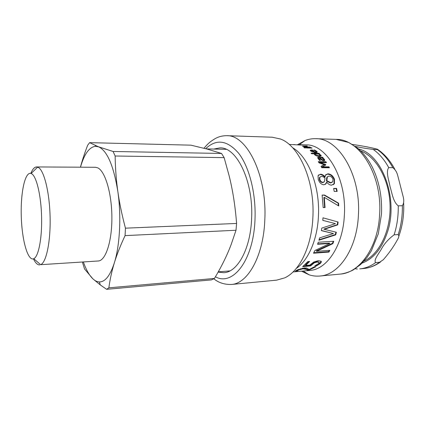 <?xml version="1.0" encoding="UTF-8"?>
<svg xmlns="http://www.w3.org/2000/svg" width="425" height="425" viewBox="0 0 425 425"><rect width="100%" height="100%" fill="white"/><g stroke="black" fill="none" stroke-linecap="round" stroke-linejoin="round"><path stroke-width="0.64" d="M294.939 144.627L294.488 144.622M299.922 144.718L302.563 144.904L300.433 145.037L289.143 144.42M297.436 144.659L301.405 144.893L297.617 144.654M293.617 144.553L294.073 144.564M307.169 146.152L303.785 146.333L310.388 147.225L304.762 147.077L302.318 146.046L307.201 145.934M309.65 147.204L309.708 146.907M305.453 147.098L305.511 146.8M304.672 147.932L304.762 147.533L305.522 147.953L304.523 147.932L303.769 147.507L304.762 147.533M311.302 148.075L311.382 147.725L312.056 148.097L306.42 147.953L305.75 147.581L311.382 147.725M319.802 154.87L318.224 153.877L314.936 153.813L315.435 154.636L318.591 155.768L320.062 155.284L319.802 154.87M315.334 155.295L314.718 154.36L314.936 153.813M317.337 156.203L318.352 156.294L319.94 155.561M311.615 153.701L318.968 154.036M319.908 154.992L320.971 156.172L321.21 155.662L321.061 156.097L319.223 156.485L316.508 155.917L314.654 154.732L314.139 153.797L311.668 153.749L311.047 153.133L318.973 153.292L319.6 153.903L319.026 153.893L321.21 155.662M318.766 153.839L318.973 153.292M319.844 154.913L320.057 154.408M318.899 154.211L319.026 153.893M298.302 270.151L297.627 270.114M298.228 269.514L297.415 270.242L296.453 270.348M308.837 269.312L307.254 269.45L306.197 268.775L302.117 268.281M314.67 266.815L311.472 268.462M314.208 266.852L315.94 266.703L309.464 269.87L307.365 270.056L306.329 269.376L303.009 268.791L298.711 269.939L297.452 270.879L295.295 271.07L297.048 270.045L304.284 267.952L306.792 268.026L309.087 269.54L314.208 266.852M297.341 270.268L297.452 270.879M297.415 270.242L297.532 270.852M297.59 269.939L297.718 270.544M307.254 269.45L307.365 270.056M309.379 269.423L309.464 269.87M308.906 261.487L305.527 264.876L305.734 265.444L309.804 265.099L313.735 262.028L318.357 260.663L321.178 261.285L321.321 262.066L320.312 263.5L316.869 265.721L314.75 265.901L318.596 263.622L319.175 262.815L319.069 262.363L317.087 262.066L314.367 262.799L310.532 265.981L302.669 266.65L307.849 261.572L309.666 261.423L305.734 265.444M318.962 262.124L316.848 261.524L314.133 262.252L310.335 265.407L303.477 265.986M321.109 261.205L320.094 262.947L316.205 265.189M310.335 265.407L310.532 265.981M314.133 262.252L314.367 262.799M318.835 261.816L319.069 262.363M316.678 265.147L316.869 265.721M329.248 250.394L328.567 251.637L328.881 252.083L313.512 253.21L314.904 250.516L329.827 243.477L329.471 243.116L317.703 243.881M328.567 251.637L313.783 252.716M333.253 241.288L332.499 243.307L316.264 250.867L316.582 251.303L329.821 250.352L328.881 252.083M329.827 243.477L317.56 244.279L318.283 242.239L333.752 241.257L332.855 243.668L316.582 251.303M332.499 243.307L332.855 243.668M335.447 223.646L322.788 220.352L322.989 217.812L338.114 222.015L337.742 224.846L324.243 229.303L336.35 232.247L335.707 234.871L318.941 240.226L319.637 237.857L333.455 233.553L321.342 230.621L321.799 228.087L335.447 223.646L322.788 220.373M333.455 233.553L321.369 230.493M335.92 232.14L335.314 234.595L319.09 239.737M337.694 221.898L337.328 224.671L323.845 229.086L324.243 229.303M322.989 217.828L328.238 219.273M335.314 234.595L335.707 234.871M337.328 224.671L337.742 224.846M322.15 195.202L324.089 195.165L338.172 203.219L338.305 205.7M324.291 197.343L323.882 197.46L324.626 207.565L323.186 207.607L322.129 195.07L324.498 195.027L338.598 203.171L338.741 205.966L324.291 197.343L325.04 207.554L323.186 207.613M324.089 195.165L324.498 195.027M324.626 207.565L325.04 207.554M338.172 203.219L338.598 203.171M333.673 188.631L336.17 188.599L336.728 191.415M336.17 188.599L336.573 188.397L337.163 191.404L334.22 191.452L333.63 188.434L336.573 188.397M325.013 178.128C323.717 176.896 322.479 176.327 321.3 176.423L319.743 177.326L319.818 179.382C320.439 181.225 321.513 182.208 323.037 182.33L324.461 181.587L325.013 178.128M319.94 177.007L319.382 177.655L319.451 179.679C320.067 181.507 321.135 182.479 322.66 182.601L323.855 182.166M332.961 179.281C332.207 177.246 330.873 176.189 328.961 176.099L327.319 176.933L326.857 180.678L330.762 182.697L332.786 181.714L332.961 179.281M327.473 176.662L326.947 177.268L326.639 178.42L327.006 178.107M326.639 178.42L326.48 180.965L326.857 180.678M326.48 180.965L330.379 182.962L332.042 182.405M325.8 174.606L327.537 174.16C330.522 174.383 332.722 176.2 334.124 179.6L334.05 183.812L333.221 184.758M318.426 175.052L320.105 174.563C321.661 174.59 323.202 175.435 324.716 177.103L325.141 176.779L325.454 175.233L327.888 173.804C330.878 174.038 333.083 175.87 334.496 179.302L334.438 183.563L331.558 185.151C329.816 185.13 328.212 184.121 326.745 182.113L325.991 183.812L323.924 184.779C321.342 184.53 319.451 182.729 318.256 179.377L318.059 175.7L320.455 174.213C322.012 174.239 323.553 175.089 325.077 176.779L325.141 176.779M326.682 182.118L325.199 184.508M324.716 177.103L325.077 176.779M318.591 162.137L325.646 162.222L325.911 162.626M321.157 166.568L324.339 164.613L319.069 162.897L318.288 161.659L325.933 161.755L326.501 162.632L319.913 162.557L325.486 164.395L325.816 164.969L322.341 166.797L328.945 166.844L329.418 167.763L321.746 167.71L321.05 166.366L324.339 164.613M322.341 166.797L322.028 167.222L328.626 167.264L328.886 167.758M319.913 162.557L319.627 163.019L325.391 165.192M325.646 162.222L325.933 161.755M328.626 167.264L328.945 166.844M325.189 164.842L325.486 164.395M323.388 159.136L321.805 157.946L320.222 157.919L321.481 159.269L323.032 160.002L323.632 159.673L323.388 159.136M323.494 159.917L322.761 160.491L321.215 159.763L319.967 158.424L320.222 157.919M317.571 157.824L322.575 158.004M318.468 158.525L319.632 160.39M323.319 159.056L324.482 160.639M322.426 158.302L322.602 157.957L323.51 158.504L324.477 159.428L324.689 160.422L323.675 160.831L321.401 159.938L319.271 157.903L318.638 158.233L320.45 160.4L319.462 160.39L317.581 157.622L318.723 157.17L322.618 157.239L323.202 157.967L322.602 157.957M322.368 157.749L322.618 157.239M323.26 158.982L323.51 158.504M314.213 152.033L312.194 150.376L311.275 150.519L312.763 151.736L314.213 152.033L314.059 152.469M311.121 151.072L311.228 150.726M312.646 152.081L312.763 151.736M316.078 151.412L317.018 152.389L317.22 151.847C317.379 152.378 316.816 152.639 315.515 152.623L310.733 151.04L310.255 150.184L312.285 149.919L314.941 152.049L316.142 151.534L313.698 150.004L314.734 150.025L317.22 151.847M315.079 152.602L316.025 151.879M314.181 152.118L314.702 152.57M310.303 150.609L311.328 150.482M314.622 150.392L314.734 150.025M314.755 152.575L314.941 152.049M312.152 150.376L312.285 149.919M296.305 268.403C308.221 260.493 317.448 239.742 318.442 215.942C320.089 186.177 308.13 156.405 292.607 147.746M293.053 271.936L309.777 270.443C326.82 269.625 343.092 245.724 344.383 214.938C346.779 177.995 326.389 144.08 305.926 144.883L300.348 144.728M218.115 272.112L223.794 272.707C237.623 272.255 250.782 248.524 251.643 217.722C253.374 180.811 236.539 146.891 219.969 147.889L213.743 149.058M301.506 271.182L309.198 274.848C312.71 275.968 316.285 276.362 319.913 276.027C338.773 275.012 356.91 249.013 358.397 215.369C361.123 174.919 338.385 137.918 315.701 138.688C312.056 138.577 308.518 139.193 305.076 140.521L297.627 144.654M213.823 278.805C218.636 282.726 224.448 284.617 231.264 284.484L276.627 280.155L284.707 277.865C299.428 271.267 311.716 246.606 312.885 217.175C314.914 180.912 299.083 145.568 280.452 139.007L272.244 137.217L226.7 135.681C222.185 135.708 218.147 136.797 214.593 138.954C210.55 141.583 208.988 142.386 203.958 148.251M364.055 261.077C379.318 254.23 390.894 230.743 390.07 205.142C389.321 179.541 376.332 156.809 360.676 150.907M402.358 205.711L398.252 205.838C393.051 201.806 392.025 192.86 390.06 186.633C388.928 180.375 385.597 171.636 388.742 167.636L392.828 167.668C395.255 169.527 396.902 172.183 397.752 175.626L403.038 196.185C404.159 200.196 403.931 203.373 402.358 205.711C402.528 215.927 401.142 225.553 398.188 234.589C399.208 235.753 398.916 237.532 397.322 239.934C393.587 246.755 388.902 253.364 383.276 259.76L379.615 262.252L375.604 262.602C373.432 260.095 378.712 253.741 381.321 249.22C384.184 243.828 388.445 239.031 394.103 234.839L398.188 234.589M352.421 144.447C362.977 145.977 371.285 147.565 377.342 149.212C377.995 149.398 377.968 149.504 377.262 149.531L373.23 149.43C365.803 148.479 359.842 147.464 355.342 146.386M355.13 268.754L357.244 269.009M80.474 167.195C84.161 154.328 89.064 147.374 95.184 146.317L98.552 146.811C107.196 150.732 113.629 165.66 117.853 191.579C121.422 216.049 119.887 245.315 114.362 262.777C110.181 275.612 105.177 281.993 99.344 281.924C97.155 281.839 95.014 280.824 92.926 278.88C89.298 275.405 86.121 269.774 83.385 261.986M36.64 166.94L95.381 167.28L97.654 167.817C105.081 170.946 111.807 193.194 111.887 217.377C112.041 241.57 105.575 260.812 98.249 260.987L40.641 264.685C46.224 262.671 50.676 241.899 50.107 217.271C49.592 192.647 44.173 170.685 38.447 167.498L36.64 166.94C34.473 167.009 32.544 169.155 30.839 173.379M113.093 151.475L98.552 146.811L89.59 142.651L190.963 145.169L207.474 149.175L221.531 153.457L113.093 151.475L115.143 156.012L224.129 157.622L229.054 175.461C232.714 189.943 235.227 205.939 236.592 223.449L236.013 230.249L231.147 244.556C227.051 255.414 221.483 266.714 214.439 278.449L211.501 279.9L106.617 289.319L100.3 284.931L92.926 278.88L84.554 269.004L82.402 262.055M214.439 278.449L108.858 287.826L106.617 289.319M108.858 287.826C110.011 279.326 111.844 270.975 114.362 262.777C116.848 254.612 120.418 245.56 125.067 235.625L236.013 230.249M236.592 223.449L125.455 228.177L125.067 235.625M125.455 228.177C121.975 215.098 119.441 202.9 117.853 191.579C116.238 180.237 115.334 168.38 115.143 156.012M89.59 142.651L87.64 145.302C84.586 153.218 82.184 160.517 80.437 167.195M221.531 153.457L224.129 157.622M31.811 173.836C36.635 176.811 41.151 195.973 41.607 217.303C42.107 238.643 38.447 256.79 33.756 258.735C27.795 261.449 21.941 240.152 21.277 216.447C20.485 192.748 25.022 171.132 31.142 173.48L31.811 173.836M33.458 258.852C35.418 262.963 37.48 264.988 39.642 264.924M303.53 146.11L303.572 145.833M315.212 155.173L315.435 154.636M318.352 156.294L318.591 155.768M320.62 155.571L320.854 155.04M298.578 269.37L298.711 269.939M300.454 268.712L300.592 269.243M302.85 268.196L303.009 268.791M306.197 268.775L306.329 269.376M311.886 263.808L312.099 264.371M316.848 261.524L317.087 262.066M320.094 262.947L320.312 263.5M319.451 179.679L319.818 179.382M322.66 182.601L323.037 182.33M330.379 182.962L330.762 182.697M334.124 179.6L334.496 179.302M327.537 174.16L327.888 173.804M320.105 174.563L320.455 174.213M334.05 183.812L334.438 183.563M321.215 159.763L321.481 159.269M322.761 160.491L323.032 160.002M318.474 157.686L318.723 157.17M318.777 159.471L319.042 158.977M318.383 158.695L318.638 158.19M324.206 159.917L324.477 159.428M311.419 151.512L311.557 151.087M316.343 151.613L316.529 151.045M315.515 150.886L315.642 150.471M311.621 150.402L311.764 149.908M215.427 276.776C232.868 286.657 253.922 260.015 255.032 218.471C255.956 192.971 249.193 166.935 238.76 153.383C227.354 140.176 216.33 138.619 205.684 148.702M231.264 284.484C247.775 283.788 263.728 255.823 264.844 219.082C267.017 174.887 246.542 134.608 226.7 135.681M379.615 214.524C382.447 174.925 359.306 138.672 336.069 139.373L348.766 142.497L357.728 148.24C363.348 153.053 368.156 159.248 372.146 166.823C379.111 180.853 382.229 196.578 381.507 214.003L378.324 233.729L371.365 250.824L366.86 257.688L360.692 264.456L353.701 269.625C351.517 271.033 345.408 273.541 340.202 274.093C359.513 273.009 378.059 247.467 379.615 214.524M358.594 148.978C382.272 154.137 398.937 199.405 387.207 232.82C381.65 248.784 373.277 258.889 362.095 263.133M394.103 234.839C397.04 225.765 398.427 216.102 398.252 205.838M379.615 262.252C374.542 265.923 369.24 268.01 363.72 268.52L359.768 268.882C365.266 268.377 370.547 266.284 375.604 262.602M377.262 149.531C383.297 153.733 388.487 159.779 392.828 167.668M357.361 268.998L356.92 269.009M388.742 167.636C384.418 159.72 379.243 153.648 373.23 149.43M303.45 146.482L303.498 146.189M297.633 269.907L297.75 270.518M321.082 261.534L321.321 262.066M319.382 177.655L319.743 177.326M326.947 177.268L327.319 176.933M325.619 184.052L325.991 183.812M333.816 184.174L334.193 183.94M318.383 158.738L318.638 158.233M324.482 160.613L324.753 160.135M336.069 139.373L315.701 138.688M340.202 274.093L319.913 276.027M303.163 271.033L309.198 274.848M299.29 144.702L305.076 140.521M403.644 203.06L403.734 205.631C403.909 216.415 402.305 226.509 398.921 235.912M380.54 261.933C375.339 265.715 369.734 267.915 363.72 268.52M377.772 149.499C384.598 154.105 390.288 160.719 394.836 169.325M218.259 271.862L229.93 270.884M206.433 148.899L226.201 149.334M99.344 281.924L100.3 284.931M95.184 146.317L95.381 145.536M33.756 258.735L40.641 264.685M31.142 173.48L37.65 167.115"/></g></svg>
